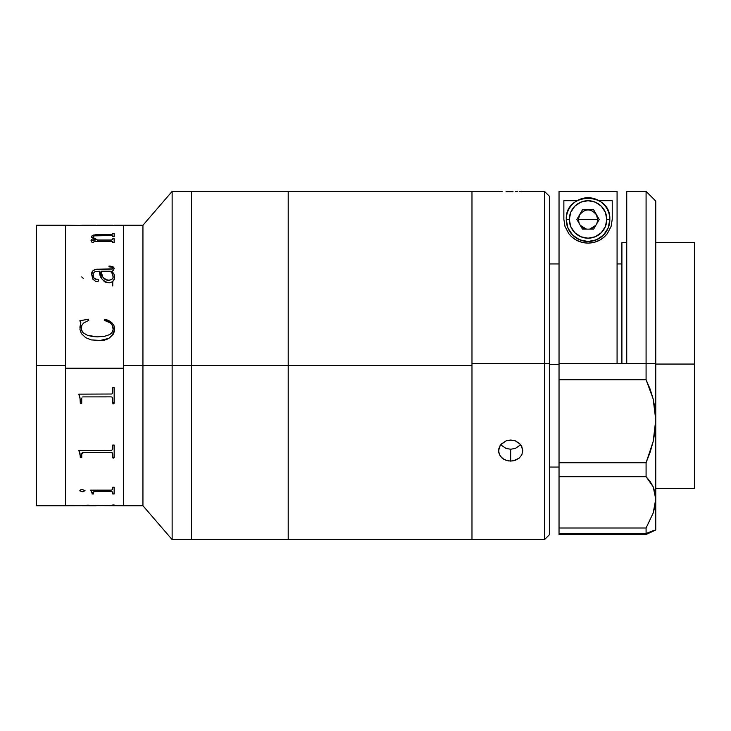 <?xml version="1.0" encoding="UTF-8"?>
<svg xmlns="http://www.w3.org/2000/svg" width="731" height="731" viewBox="0 0 731 731"><rect width="100%" height="100%" fill="white"/><g stroke="black" fill="none" stroke-linecap="round" stroke-linejoin="round"><path stroke-width="1.1" d="M65.571 225.276L65.571 505.751L65.571 365.5L36.55 365.5L36.55 225.249L36.55 365.5L65.571 365.5L65.571 225.249L65.571 368.232L123.603 368.232L123.603 225.249L123.603 365.5L191.476 365.5L191.476 191.394L191.476 365.5L191.476 191.394L191.476 365.5L172.132 365.5L172.132 191.394L172.132 365.5L142.947 365.5L142.947 225.249L142.947 365.5L123.603 365.5L123.603 505.751L123.603 225.276M36.55 505.751L36.55 365.5L36.55 505.751L65.571 505.751L65.571 225.249L81.726 225.404M498.752 191.394L172.132 191.394L142.947 225.249L123.603 225.249L123.603 505.751L142.947 505.751L142.947 365.5L142.947 505.751L172.132 539.606L172.132 365.5L172.132 539.606L191.476 539.606L191.476 365.5L288.206 365.5L288.206 191.394L288.206 365.5L288.206 191.394L288.206 365.5L191.476 365.5L191.476 539.606L191.476 365.5L191.476 539.606L288.206 539.606L288.206 365.5L471.979 365.5L471.979 191.394L471.979 363.453L544.522 363.453L544.522 191.394L544.522 363.453L549.365 363.508L549.365 196.228L549.365 363.508L544.522 363.453L544.522 539.606L544.522 363.453L471.979 363.453L471.979 539.597L471.979 191.394L471.979 539.606L471.979 365.5L288.206 365.5L288.206 539.606L288.206 365.5L288.206 539.606L544.522 539.606L549.365 534.772L549.365 363.508L549.365 534.772M97.241 225.367L83.288 225.331M112.665 225.249L97.241 225.258M97.552 240.006L111.514 239.996L112.675 239.503L112.757 238.772L114.164 238.772L114.164 242.628L112.757 242.628L112.446 241.522L111.213 241.294L94.171 241.312L93.477 242.628L92.069 242.628L91.128 240.197L95.56 240.006L91.667 237.383L91.978 235.894L93.467 235.053L111.578 234.505L112.757 233.536L114.164 233.536L114.164 236.643L112.757 236.643L112.702 235.976L111.541 235.565L94.518 235.857L93.349 236.369L93.111 237.493L97.552 240.006M114.603 276.19L114.356 279.014L112.455 281.682L109.595 282.842L106.534 282.577L104.396 281.636L101.618 278.502L99.59 271.219L95.222 271.466L93.157 273.394L93.541 277.634L95.395 279.16L97.963 279.169L98.648 280.348L98.055 281.417L95.962 281.673L92.7 279.032L91.649 273.878L92.755 270.936L96.017 269.236L112.464 268.917L112.346 267.345L108.992 266.778L108.992 266.111L110.783 266.203L113.214 266.952L114.073 268.067L113.652 270.287L111.834 271.219L113.917 273.887L114.603 276.19M114.584 327.808L114.301 331.582L113.214 334.277L108.965 338.298L100.33 340.454L91.284 339.906L85.646 337.658L81.333 333.519L79.926 329.325L80.83 322.855L79.843 320.763L88.387 319.209L88.78 320.342L83.471 323.093L81.771 325.469L81.36 329.553L83.115 332.751L87.418 335.282L92.298 336.516L97.342 336.863L104.889 336.205L109.65 334.588L111.615 333.053L113.141 329.745L112.483 325.405L110.372 322.928L104.295 320.342L104.898 319.209L108.444 320.388L111.551 322.38L113.826 325.213L114.584 327.808M123.603 505.724L123.603 368.232L65.571 368.232L65.571 505.724M81.726 276.903L83.288 278.392M112.757 285.949L112.757 282.157M93.011 237.109L93.011 237.054C93.376 235.976 95.021 235.483 97.945 235.556L111.176 235.556M91.037 240.417L91.786 239.357M114.164 238.854L112.757 238.772M82.174 225.349L83.27 225.358M112.693 225.349L111.934 225.349M80.309 225.34L82.1 225.349M92.069 242.628L93.477 242.628M114.164 233.536L114.164 236.643M94.774 239.768L91.128 240.088M112.757 233.883L111.578 234.596L95.925 234.715L93.467 235.135L91.978 235.985L91.594 237.045M114.164 233.628L112.757 233.628M112.757 239.201L111.514 240.079L97.552 240.088L94.463 238.79L93.084 236.789M94.628 241.294L111.213 241.294M99.59 271.219C99.279 277.223 102.395 281.115 108.946 282.879C112.821 282.203 114.721 280.247 114.639 276.994M98.648 280.412L97.963 279.224L95.395 279.215L94.052 278.41L93.011 274.883C92.663 277.277 93.76 278.712 96.309 279.187L96.309 279.123C93.751 278.639 92.654 277.204 93.011 274.819M112.665 267.756L112.126 269.109L94.728 269.629L92.755 271L91.594 274.984C91.311 271.566 93.239 269.638 97.387 269.209L97.387 269.145C93.221 269.611 91.293 271.53 91.594 274.92M113.159 277.424L112.391 273.769L110.418 271.219L100.997 271.219L102.706 276.83L104.898 279.233L107.466 280.183L110.244 280L112.51 278.776L113.159 277.424M100.997 271.219L100.997 271.283C100.878 275.898 103.345 278.904 108.416 280.302L108.416 280.238C103.336 278.822 100.869 275.815 100.997 271.219M114.164 268.78L112.501 266.632L108.992 266.185M114.639 277.049L113.917 273.951L111.834 271.283L112.355 271.128M113.168 276.007L112.939 278.191L111.87 279.361L109.339 280.238L106.543 280.046L104.213 278.776L102.706 276.894L100.997 271.283M88.78 320.37L88.387 319.237L79.843 320.79L80.83 322.855L79.871 327.241M97.342 340.555C107.165 341.286 112.93 337.338 114.639 328.712L113.826 325.24L111.551 322.408L105.812 319.456L104.898 319.237L104.295 320.37C109.458 321.092 112.437 323.824 113.223 328.53L112.857 330.96L111.615 333.08L109.65 334.606L104.889 336.223L97.342 336.881L87.418 335.301L83.115 332.769L81.717 330.75L81.278 327.634M80.794 322.28L80.83 322.892M113.186 327.744L113.223 328.557M114.164 403.265L114.164 387.658L112.757 387.658L114.164 387.658L114.164 403.265L112.757 403.265L112.702 398.011L111.88 396.988L112.757 398.669M111.194 396.869L83.288 396.887L111.194 396.869M78.902 394.521L80.236 399.354M112.757 403.238L114.164 403.238M82.585 396.979L83.288 396.869L82.585 396.979M81.771 398.029L81.726 398.751L81.771 398.029M80.309 403.238L81.726 403.238M81.726 398.751L81.726 403.265L80.309 403.265L79.99 397.728L78.902 394.137L111.861 394.009L112.675 392.986L112.757 387.658M111.194 452.608L83.288 452.553L111.194 452.608L83.288 452.553L81.726 454.042L82.027 452.973L83.288 452.553L111.194 452.553L112.446 452.946L112.757 454.052L112.446 453.01L111.194 452.608M81.726 454.097L83.288 452.608L81.771 453.549L81.726 457.67L80.309 457.67L79.99 453.284L78.902 450.387L111.532 450.36L112.675 449.446L112.757 445.051L112.757 448.907M78.902 450.661L80.309 455.925M112.757 457.606L114.164 457.606M80.309 457.606L81.726 457.606M94.802 491.333L111.56 491.333L112.757 492.21L111.213 491.406L94.792 491.424L93.477 492.21L94.802 491.333M92.069 493.891L93.477 493.891M90.653 490.236L92.069 493.16L90.653 490.145L111.194 490.145L90.653 490.145M112.757 493.891L114.164 493.891M112.757 505.094L114.164 504.975L112.757 504.975M97.241 505.633L123.603 505.751M95.825 505.751L81.726 505.733L95.825 505.751M95.825 505.733L88.679 505.359L95.825 505.733M82.064 505.55L83.288 505.569M82.621 505.651L95.825 505.633M88.259 505.158L80.309 505.706L87.382 505.158L97.004 505.633L88.259 505.158M91.128 490.748L91.594 490.327M92.773 492.292L94.774 491.232M96.693 491.195L95.88 491.506M111.194 490.145L112.675 489.606L112.757 487.221L114.164 487.221L114.164 493.982L112.757 493.982L112.757 492.118M113.917 457.049L113.113 458.246M113.113 458.31L113.917 457.113M95.88 491.597L96.693 491.287M65.571 505.751L80.309 505.706M82.63 505.66L82.064 505.651M97.241 505.669L95.825 505.669L97.241 505.66M114.164 504.975L114.164 505.441M97.004 505.633L111.395 505.267M79.889 490.912L80.574 489.852L82.329 489.487L85.015 490.675L82.831 491.799L79.889 490.912M93.477 492.21L93.477 493.982L92.069 493.982L92.069 493.16M112.757 445.051L114.164 445.051L114.164 457.67L112.757 457.67L112.757 454.052M113.04 404.051L113.186 403.265M113.186 403.256L113.223 402.443M79.843 490.592L82.329 491.735L85.015 490.592M499.501 191.412L502.124 191.513L499.501 191.412M506.044 191.632L510.667 191.686L506.044 191.632M513.043 191.668L510.667 191.686L513.043 191.668M517.402 191.577L515.309 191.632L517.402 191.577M520.728 191.458L519.229 191.513L520.728 191.458M522.528 191.394L521.843 191.412L522.528 191.394M500.671 444.777L506.035 448.459L510.667 449.227L510.667 461.106L506.044 460.329L502.124 458.118L499.501 454.773L498.579 450.771L499.986 445.791M501.265 444.073L506.044 440.857L510.667 440.025L515.291 440.857L520.079 444.064M521.358 445.791L522.766 450.762L521.843 454.773L519.229 458.118L515.309 460.329L510.667 461.106L510.667 449.227L515.3 448.459L520.673 444.777M513.043 460.914L508.31 460.914L503.961 459.397L500.616 456.564L498.816 452.818L498.816 448.706L500.616 444.85L506.044 440.857L510.667 440.025L515.291 440.857L519.211 443.205L521.833 446.696L522.766 450.762L521.843 454.773L519.229 458.118L513.043 460.914M559.032 364.303L549.365 364.303L559.032 364.303M655.762 364.056L694.45 364.056L694.45 242.655L694.45 364.056L655.762 364.056M626.741 242.655L621.907 242.655L621.907 363.453M694.45 488.345L694.45 364.056L694.45 488.335L655.762 488.345M653.194 530.706L646.085 533.438L559.032 533.438L559.032 191.412L617.074 191.412L559.032 191.412L559.032 363.453L626.741 363.453L626.741 191.403L626.741 363.453L646.085 363.453L646.085 191.394L646.085 363.453L559.032 363.453L559.032 379.764L646.085 379.764L646.085 363.453L655.762 363.563L655.762 201.062L655.762 363.563L646.085 363.453L646.085 379.764L650.115 389.13L653.167 398.952L655.104 409.278L655.762 419.914L655.762 363.563L655.762 419.914L653.194 441.451L646.085 462.741L559.032 462.741L559.032 379.764L646.085 379.764L653.167 398.952L655.762 419.914L655.113 430.641L653.194 441.451L650.133 452.206L646.085 462.741L646.085 476.713L650.115 481.464L653.167 486.764L655.104 492.657L655.762 499.072L655.113 505.861L653.194 513.016L646.085 527.992L559.032 527.992L559.032 533.438L646.085 533.438L646.085 527.992L646.085 533.438L655.762 529.92L655.762 419.914L655.762 499.072L653.194 513.016L646.085 527.992L559.032 527.992L559.032 476.713L646.085 476.713L646.085 462.741L559.032 462.741L559.032 476.713L646.085 476.713L653.167 486.764L655.762 499.072L655.762 529.92L646.085 534.471L559.032 534.471L646.085 534.471L653.167 531.245M617.074 363.453L617.074 191.412L617.074 363.453M578.331 222.416L578.888 216.687M597.209 216.687L597.775 222.416M564.962 226.363L563.866 219.291L563.866 200.678L577.106 200.678L563.866 200.678L563.866 219.291L564.962 226.363L568.837 233.746L564.962 226.363M588.153 243.121C580.195 242.957 573.762 239.832 568.837 233.746L572.163 237.246L576.567 240.261L582.022 242.372L588.153 243.121C596.067 242.893 602.463 239.741 607.333 233.655L604.034 237.164L599.676 240.188L594.257 242.326L588.153 243.121M611.162 226.29L607.333 233.655L611.162 226.29L612.231 219.291L611.162 226.29M599 200.678L612.231 200.678L612.231 219.291L612.231 200.678L599 200.678M655.643 529.911L655.104 530.322L655.744 529.957M655.762 528.303L655.762 529.92M569.312 219.455A18.741 18.741 180 0 1 588.053 200.714A18.741 18.741 180 0 1 606.794 219.455L609.818 219.492A21.766 21.766 -0 0 0 588.053 197.726A21.766 21.766 -0 0 0 566.287 219.492L569.312 219.455L566.287 219.492A21.766 21.766 180 0 1 588.053 197.726A21.766 21.766 180 0 1 609.818 219.492L608.155 228.063L603.44 235.126L596.377 239.841L588.053 241.504L579.72 239.841L572.665 235.126L567.941 228.063L566.287 219.739A21.766 21.766 -0 0 0 588.053 241.504A21.766 21.766 -0 0 0 609.818 219.739L609.818 219.492A21.766 21.766 180 0 1 588.053 241.248A21.766 21.766 180 0 1 566.287 219.492A21.766 21.766 -0 0 0 588.053 241.248A21.766 21.766 -0 0 0 609.818 219.492L606.794 219.455A18.741 18.741 180 0 1 588.053 238.196A18.741 18.741 180 0 1 569.312 219.455L570.737 212.282L574.804 206.206L580.88 202.14L588.053 200.714L595.226 202.14L601.302 206.206L605.369 212.282L606.794 219.455L605.369 226.628L601.302 232.705L595.226 236.762L588.053 238.196L580.88 236.762L574.804 232.705L570.737 226.628L569.312 219.455M579.18 223.43L578.376 219.574L597.72 219.574L596.925 223.43M586.5 229.123L580.277 225.331L583.219 227.953L586.5 229.123M595.829 225.331L589.606 229.123L592.887 227.953L595.82 225.34M582.47 209.779L576.887 219.455L582.47 229.123L593.636 229.123L599.219 219.455L593.636 209.779L596.432 214.74L597.72 219.574L578.376 219.574L579.674 214.74L582.47 209.779L576.887 219.455L582.47 229.123L593.636 229.123L599.219 219.455L593.636 209.779L582.47 209.779M576.914 219.519L579.674 214.74C585.257 208.381 590.84 208.381 596.432 214.74L599.182 219.519M501 444.375L501 445.17L501 444.375M36.55 225.249L65.571 225.249M123.603 225.249L114.164 225.249M95.825 225.249L81.726 225.249M112.757 225.34L114.164 225.34M80.309 505.66L81.726 505.66M549.365 196.228L544.522 191.394L522.583 191.394M559.032 467.063L549.365 467.063M655.762 242.655L694.45 242.655M621.907 263.937L617.074 263.937M559.032 263.937L549.365 263.937M626.741 191.394L646.085 191.394L655.762 201.062M609.818 219.492C611.299 191.458 564.807 191.458 566.287 219.492L566.287 219.492"/></g></svg>
